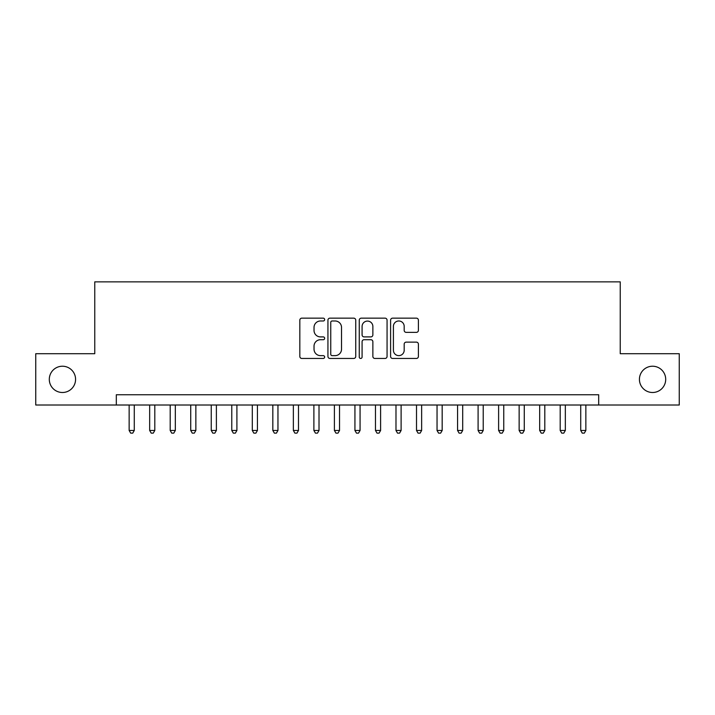 <?xml version="1.0" encoding="UTF-8"?>
<svg xmlns="http://www.w3.org/2000/svg" width="715" height="715" viewBox="0 0 715 715"><rect width="100%" height="100%" fill="white"/><g stroke="black" fill="none" stroke-linecap="round" stroke-linejoin="round"><path stroke-width="1.07" d="M324.655 319.569A1.412 1.412 0 0 0 323.252 318.157L301.837 318.157A2.011 2.011 0 0 0 299.826 320.177L299.826 356.445A2.011 2.011 0 0 0 301.837 358.456L323.252 358.456A1.412 1.412 0 0 0 324.655 357.044A1.412 1.412 0 0 0 323.252 355.632L320.481 355.632A6.444 6.444 0 0 1 314.028 349.188L314.028 346.167A6.444 6.444 0 0 1 320.481 339.714L323.252 339.714A1.412 1.412 0 0 0 324.655 338.311A1.412 1.412 0 0 0 323.252 336.899L320.481 336.899A6.444 6.444 0 0 1 314.028 330.446L314.028 327.425A6.444 6.444 0 0 1 320.481 320.981L323.252 320.981A1.412 1.412 0 0 0 324.655 319.569M639.425 379.361A13.138 13.138 0 0 0 652.563 392.499A13.138 13.138 0 0 0 665.701 379.361A13.138 13.138 0 0 0 652.563 366.223A13.138 13.138 0 0 0 639.425 379.361M49.299 379.361A13.138 13.138 0 0 0 62.437 392.499A13.138 13.138 0 0 0 75.576 379.361A13.138 13.138 0 0 0 62.437 366.223A13.138 13.138 0 0 0 49.299 379.361M416.38 332.368A2.011 2.011 0 0 0 418.4 330.348L418.4 320.177A2.011 2.011 0 0 0 416.38 318.157L392.606 318.157A2.011 2.011 0 0 0 390.596 320.177L390.596 356.445A2.011 2.011 0 0 0 392.606 358.456L416.38 358.456A2.011 2.011 0 0 0 418.4 356.445L418.4 344.147A2.011 2.011 0 0 0 416.38 342.136L406.209 342.136A2.011 2.011 0 0 0 404.19 344.147L404.19 350.243A5.389 5.389 0 0 1 398.8 355.632A5.389 5.389 0 0 1 393.411 350.243L393.411 326.371A5.389 5.389 0 0 1 398.8 320.981A5.389 5.389 0 0 1 404.19 326.371L404.19 330.348A2.011 2.011 0 0 0 406.209 332.368L416.38 332.368M116.313 405.021L35.75 405.021L35.75 353.702L94.764 353.702L94.764 281.862L620.236 281.862L620.236 353.702L679.25 353.702L679.25 405.021L598.687 405.021L598.687 394.752L116.313 394.752L116.313 405.021L598.687 405.021M355.739 320.177A2.011 2.011 0 0 0 353.719 318.157L329.946 318.157A2.011 2.011 0 0 0 327.935 320.177L327.935 356.445A2.011 2.011 0 0 0 329.946 358.456L353.719 358.456A2.011 2.011 0 0 0 355.739 356.445L355.739 320.177M361.281 318.157L385.054 318.157A2.011 2.011 0 0 1 387.065 320.177L387.065 356.445A2.011 2.011 0 0 1 385.054 358.456L374.875 358.456A2.011 2.011 0 0 1 372.864 356.445L372.864 341.734A2.011 2.011 0 0 0 370.844 339.714L364.096 339.714A2.011 2.011 0 0 0 362.085 341.734L362.085 357.044A1.412 1.412 0 0 1 360.673 358.456A1.412 1.412 0 0 1 359.261 357.044L359.261 320.177A2.011 2.011 0 0 1 361.281 318.157M332.162 320.981A1.412 1.412 0 0 0 330.75 322.394L330.75 354.229A1.412 1.412 0 0 0 332.162 355.632L335.085 355.632A6.444 6.444 0 0 0 341.529 349.188L341.529 327.425A6.444 6.444 0 0 0 335.085 320.981L332.162 320.981M372.864 326.469A5.389 5.389 0 0 0 367.474 321.08A5.389 5.389 0 0 0 362.085 326.469L362.085 334.879A2.011 2.011 0 0 0 364.096 336.899L370.844 336.899A2.011 2.011 0 0 0 372.864 334.879L372.864 326.469M129.147 405.021L129.147 430.475L134.277 430.475L134.277 405.021M134.277 430.475L132.74 433.138L130.684 433.138L129.147 430.475M149.667 405.021L149.667 430.475L154.806 430.475L154.806 405.021M154.806 430.475L153.26 433.138L151.214 433.138L149.667 430.475M170.197 405.021L170.197 430.475L175.327 430.475L175.327 405.021M175.327 430.475L173.79 433.138L171.734 433.138L170.197 430.475M190.726 405.021L190.726 430.475L195.856 430.475L195.856 405.021M195.856 430.475L194.319 433.138L192.264 433.138L190.726 430.475M211.247 405.021L211.247 430.475L216.386 430.475L216.386 405.021M216.386 430.475L214.84 433.138L212.793 433.138L211.247 430.475M231.776 405.021L231.776 430.475L236.906 430.475L236.906 405.021M236.906 430.475L235.369 433.138L233.313 433.138L231.776 430.475M252.306 405.021L252.306 430.475L257.436 430.475L257.436 405.021M257.436 430.475L255.899 433.138L253.843 433.138L252.306 430.475M272.826 405.021L272.826 430.475L277.956 430.475L277.956 405.021M277.956 430.475L276.419 433.138L274.372 433.138L272.826 430.475M293.356 405.021L293.356 430.475L298.486 430.475L298.486 405.021M298.486 430.475L296.948 433.138L294.893 433.138L293.356 430.475M313.885 405.021L313.885 430.475L319.015 430.475L319.015 405.021M319.015 430.475L317.478 433.138L315.422 433.138L313.885 430.475M334.406 405.021L334.406 430.475L339.536 430.475L339.536 405.021M339.536 430.475L337.998 433.138L335.952 433.138L334.406 430.475M354.935 405.021L354.935 430.475L360.065 430.475L360.065 405.021M360.065 430.475L358.528 433.138L356.472 433.138L354.935 430.475M375.464 405.021L375.464 430.475L380.594 430.475L380.594 405.021M380.594 430.475L379.048 433.138L377.002 433.138L375.464 430.475M395.985 405.021L395.985 430.475L401.115 430.475L401.115 405.021M401.115 430.475L399.578 433.138L397.522 433.138L395.985 430.475M416.514 405.021L416.514 430.475L421.644 430.475L421.644 405.021M421.644 430.475L420.107 433.138L418.052 433.138L416.514 430.475M437.044 405.021L437.044 430.475L442.174 430.475L442.174 405.021M442.174 430.475L440.628 433.138L438.581 433.138L437.044 430.475M457.564 405.021L457.564 430.475L462.694 430.475L462.694 405.021M462.694 430.475L461.157 433.138L459.101 433.138L457.564 430.475M478.094 405.021L478.094 430.475L483.224 430.475L483.224 405.021M483.224 430.475L481.687 433.138L479.631 433.138L478.094 430.475M498.614 405.021L498.614 430.475L503.753 430.475L503.753 405.021M503.753 430.475L502.207 433.138L500.16 433.138L498.614 430.475M519.144 405.021L519.144 430.475L524.274 430.475L524.274 405.021M524.274 430.475L522.736 433.138L520.681 433.138L519.144 430.475M539.673 405.021L539.673 430.475L544.803 430.475L544.803 405.021M544.803 430.475L543.266 433.138L541.21 433.138L539.673 430.475M560.194 405.021L560.194 430.475L565.333 430.475L565.333 405.021M565.333 430.475L563.786 433.138L561.74 433.138L560.194 430.475M580.723 405.021L580.723 430.475L585.853 430.475L585.853 405.021M585.853 430.475L584.316 433.138L582.26 433.138L580.723 430.475"/></g></svg>
